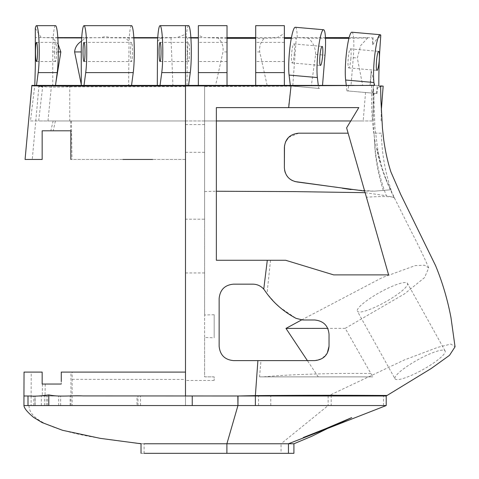 <?xml version="1.0" encoding="UTF-8"?>
<svg xmlns="http://www.w3.org/2000/svg" width="479" height="479" viewBox="0 0 479 479"><rect width="100%" height="100%" fill="white"/><g stroke="black" fill="none" stroke-linecap="round" stroke-linejoin="round"><path stroke-width="0.36" stroke-dasharray="2.4 1.8" d="M185.499 51.954L185.499 61.51L185.499 51.954M54.504 51.954A9.556 1 -90 0 0 55.504 61.51A9.556 1 -90 0 0 56.504 51.954A9.556 1 -90 0 0 55.504 42.397A9.556 1 -90 0 0 54.504 51.954M130.539 51.954A9.556 1 -90 0 0 131.539 61.51A9.556 1 -90 0 0 132.539 51.954A9.556 1 -90 0 0 131.539 42.397A9.556 1 -90 0 0 130.539 51.954M204.617 219.19L204.617 152.298L204.617 219.19L185.499 219.19L185.499 85.4L34.799 85.406L30.464 120.965L185.499 120.965L47.978 120.965L185.499 120.965L185.499 159.465L185.499 37.619L157.747 37.619M185.499 25.674L185.499 37.619L185.499 34.338L176.817 37.619L169.464 37.787L170.985 37.619L172.913 85.4M337.695 85.4L204.617 85.406L204.617 124.582L204.617 85.406L159.705 85.406L185.499 85.406L185.499 159.465L70.826 159.465L185.499 159.465L185.499 152.298L185.499 219.19M70.826 130.797L70.826 159.465L70.826 130.797L42.158 130.797L70.826 130.797L50.846 130.797L53.139 120.965L38.667 120.965L42.685 86.555L42.559 87.028L41.194 86.915L34.799 85.406L42.559 87.028M380.625 86.495L377.111 87.944L377.542 87.346L377.003 93.507L374.171 93.261L372.476 120.965L185.499 120.965L185.499 85.4L185.499 124.582L185.499 85.406L39.015 85.406L55.504 85.406L55.145 85.4L55.857 82.765M185.499 86.639L67.365 86.867C56.45 87.226 48.93 87.19 44.798 86.771L39.015 86.172L48.08 86.148L51.415 85.915L51.415 85.406L131.539 85.406L55.504 85.406M31.848 85.406L51.415 85.406M157.543 41.266L161.549 37.985L169.464 37.787M47.978 120.965L51.415 85.915M161.549 37.985L157.723 37.985M133.863 37.979L81.717 37.619M133.839 37.619L109.805 37.619C107.003 36.494 104.123 36.494 101.153 37.619L85.573 37.937L81.514 41.212M134.078 85.4L128.623 85.406L129.031 41.254L125.366 37.967M157.304 84.262L157.477 85.406L155.789 85.4M57.809 37.619L35.308 37.619M372.476 120.965L53.139 120.965M30.464 120.965L38.667 120.965M122.959 159.465L152.663 159.465M55.39 120.965L53.229 130.797M42.158 142.251L42.158 159.465L25.07 159.465L42.158 159.465L32.255 159.465L42.158 159.465L42.158 130.797L50.846 130.797M38.033 86.082C28.902 85.771 29.896 85.669 41.02 85.771L40.919 85.406L34.799 85.406L40.919 85.406M41.194 86.915L41.02 85.771M41.158 86.525L42.685 86.555M42.158 136.497L42.158 130.797M128.623 85.4L131.539 85.406M131.539 25.674A26.279 2.748 -90 0 0 129.031 41.254M128.791 84.322L128.791 85.4M57.827 37.889L41.236 37.619L35.308 28.279M85.573 37.937L81.693 37.943M55.504 25.674A26.279 2.748 -90 0 0 53.151 38.428A26.279 2.748 -90 0 0 52.762 51.954L52.762 85.406M58.133 44.236L52.498 37.739M81.268 84.46L81.436 85.4M76.64 85.4L55.145 85.4M395.025 378.811A28.668 5.532 -29.1 0 0 422.765 369.692A28.668 5.532 -29.1 0 0 445.117 350.909A28.668 5.532 -29.1 0 0 417.383 360.028A28.668 5.532 -29.1 0 0 395.025 378.811L357.376 311.236A28.668 5.532 -29.1 0 0 385.116 302.111A28.668 5.532 -29.1 0 0 407.467 283.329A28.668 5.532 -29.1 0 0 379.733 292.447A28.668 5.532 -29.1 0 0 357.376 311.236M445.117 350.909L407.467 283.329M204.617 124.582L185.499 124.582M187.564 51.954A9.556 1 -90 0 0 188.564 61.51A9.556 1 -90 0 0 189.564 51.954A9.556 1 -90 0 0 188.564 42.397A9.556 1 -90 0 0 187.564 51.954M214.173 314.727L204.617 314.996L204.617 376.871L214.173 376.871L214.173 380.458L214.173 376.871L204.617 376.871L204.617 337.414L214.173 337.821L214.173 314.727L214.173 337.821M214.173 380.458L185.499 380.458L185.499 372.093L185.499 395.977L386.212 395.983L328.139 396.001L404.216 360.004L437.758 347.341L450.889 344.06L455.05 346.796M204.617 272.946L185.499 272.946L185.499 405.545L137 405.545L137 395.983L31.117 395.983L31.213 372.093M204.617 152.298L185.499 152.298M350.891 58.396A9.556 1.323 -85 0 1 348.73 67.916A9.556 1.323 -85 0 1 348.233 58.396A9.556 1.323 -85 0 1 350.394 48.876A9.556 1.323 -85 0 1 350.891 58.396M198.354 51.954L198.354 61.51L198.354 51.954M198.354 38.033L198.354 85.4L227.022 85.406L227.022 25.674M255.696 37.619L277.143 37.619L284.364 33.518L284.364 37.619L264.336 38.314C260.636 41.907 259.103 46.457 259.75 51.954L267.126 85.4L255.696 85.4L255.696 25.674M284.364 51.954L284.364 38.41M294.322 53.444A9.556 1.323 -85 0 1 292.16 62.965A9.556 1.323 -85 0 1 291.663 53.444A9.556 1.323 -85 0 1 293.825 43.924A9.556 1.323 -85 0 1 294.322 53.444M337.318 85.406C322.864 85.328 307.404 85.585 290.951 86.178L204.617 86.525L204.617 85.406L185.499 85.406L185.499 37.619L186.541 37.619L186.541 34.153L185.499 34.338M284.376 167.74L284.622 170.38M285.328 172.883L286.526 175.284M288.095 177.374L290.07 179.176M292.298 180.559L294.819 181.535M337.378 187.403L342.305 188.217M350.951 189.546L374.243 191.175L391.056 189.75L374.243 191.175L364.657 191.049M383.29 190.408C378.147 174.428 375.207 158.028 374.458 141.197L374.063 133.186L381.404 133.186C381.745 152.55 384.96 171.404 391.056 189.75M381.404 133.186L374.063 133.186M298.71 133.186L288.526 137.431M285.478 142.012L284.49 145.712M376.434 93.459L377.111 87.944M383.164 86.13L377.278 85.615L380.613 85.909L377.278 85.615L377.069 86.286M308.476 360.609L275.94 360.609M259.552 376.871L372.794 376.871L259.552 376.871L260.965 360.609L233.477 360.609C224.783 359.777 220.005 354.999 219.143 346.275L219.143 298.495C220.023 289.759 224.801 284.981 233.477 284.161L252.87 284.161C257.828 284.269 261.779 286.364 264.731 290.442L267.025 293.657L276.018 303.878M285.652 260.271L216.364 260.271L216.364 107.607L358.795 107.607L346.604 127.863M377.003 93.507L374.368 93.279M381.11 120.965L381.32 110.302M381.541 85.986L377.542 87.346M377.147 87.944L377.081 86.95M374.656 85.406L374.285 85.406M366.1 85.406L363.304 85.406M360.34 85.406L354.256 85.406M347.431 85.406L342.126 85.4M359.903 174.404L365.932 195.522M374.458 141.197C375.62 159.537 379.572 177.721 386.314 195.749C392.217 196.893 394.93 197.737 394.445 198.276C396.51 196.653 383.817 195.905 366.429 197.252L388.607 274.88L355.424 274.88M346.143 274.88L333.647 274.88M321.762 271.264L288.651 261.181M279.437 307.021L296.082 318.367L302.716 319.996L311.578 319.996M329.037 335.899L329.037 346.275M327.247 353.221L321.996 358.615L314.703 360.609M198.354 85.4L378.835 85.4M188.564 25.674A26.279 2.748 -90 0 0 186.541 34.153M190.864 37.619L186.541 37.619L187.295 37.949L187.073 85.4L188.534 85.4M227.022 37.619L198.354 37.619L198.354 25.674M373.147 37.619L372.698 44.733A26.279 3.646 -85 0 0 372.249 37.733L349.119 37.619M325.463 37.619L291.436 37.619M372.698 44.733L377.865 37.619L380.643 37.619M374.817 85.4L371.189 70.874L370.548 85.028L374.817 85.4L370.548 85.028M204.617 337.414L204.617 120.965L216.364 120.965M301.572 319.948L382.164 277.634L415.275 265.594L424.442 265.21L428.723 267.851L424.568 277.586L404.545 293.855L345.221 328.349L372.794 376.871M318.254 376.871L307.386 360.609M290.951 86.178L288.4 107.607M204.617 314.996L204.617 86.525M371.788 85.406C370.77 120.019 372.961 156.292 394.445 198.276M345.221 328.349L327.738 328.366M365.531 92.507L346.94 90.878L372.105 93.082L365.531 92.507L363.19 120.965L204.617 120.965L204.617 85.406M372.105 93.082L372.907 91.351L373.895 133.186M373.165 112.493L373.147 93.866C373.363 98.207 373.303 90.83 373.267 88.771L373.41 86.37C373.554 85.867 373.033 85.543 371.842 85.406M372.973 91.046L373.267 88.771M346.94 90.878L346.287 85.4L348.652 85.4L348.167 90.986M290.855 86.214L290.855 85.406M190.887 37.967L187.295 37.949M227.022 38.314L203.587 37.619L198.354 35.177M264.336 38.314L255.696 38.32M295.286 27.267A26.279 3.646 -85 0 1 297.267 37.685L308.416 38.224L325.492 38.266M297.267 37.685L296.238 38.356L291.292 38.392M367.597 37.937L348.934 38.326M367.722 37.931L360.615 45.631L357.334 58.031L362.657 85.4L311.38 85.4L315.625 54.384C315.529 47.81 313.122 42.421 308.416 38.224M351.855 32.213A26.279 3.646 -85 0 1 353.28 57.678L351.011 85.4L348.652 85.4M380.781 35.218L377.865 37.619M371.189 70.874L370.033 84.981M350.754 120.965L363.19 120.965M311.38 85.4L322.523 85.4L319.595 85.4L319.325 88.459L290.37 85.927L290.537 85.4L290.49 85.939M215.586 85.4L227.022 85.4L215.586 85.4L222.98 51.954C223.639 46.499 222.106 41.954 218.382 38.314M284.364 33.518L284.364 25.674M284.364 85.406L292.807 85.4L296.238 38.356M292.807 85.4L290.537 85.4M351.011 85.4L362.657 85.4M319.325 88.459L318.655 88.405L318.296 85.406M290.37 85.927L318.655 88.405M267.126 85.4L255.696 85.4M255.696 51.954L255.696 42.397L255.696 51.954L259.75 51.954M23.98 395.983L185.499 395.989L185.499 405.545L35.015 405.545L35.015 395.983L36.063 395.983C39.092 396.414 43.35 396.049 48.84 394.882L48.84 405.545M386.212 405.545L331.187 405.545L331.187 395.983M140.521 405.545L140.521 395.983L328.139 396.001L328.139 405.545L331.187 405.545M28.004 405.545L328.139 405.545L281.035 443.77L141.018 443.77M141.024 453.326L288.454 453.326M288.454 443.77L281.035 443.77L281.035 453.326M48.84 394.882C59.893 397.157 71.587 395.235 82.891 395.852L185.499 395.977L185.499 372.093L72.137 372.093L72.131 405.545L137 405.545M108.152 372.093L72.137 372.093M61.27 381.649L61.27 372.093L61.27 384.038L42.158 384.038L61.27 384.038L61.27 372.093L185.499 372.093M31.117 395.983L31.117 405.545L72.131 405.545M45.218 384.038L45.038 395.78M42.158 374.482L42.158 372.093L31.231 372.093L42.158 372.093L31.231 372.093L42.158 372.093L42.158 376.081M61.27 384.038L42.158 384.038L42.158 376.871M42.158 372.093L24.064 372.093L42.158 372.093L42.158 379.625M42.158 384.038L42.158 381.649M70.826 148.203L70.88 159.465M67.359 86.867L67.359 85.406M69.772 85.4L69.772 120.965M70.605 120.965L70.7 130.797M71.437 120.965L71.994 159.465M44.798 86.771L44.798 85.406M48.08 86.148L48.08 85.406M58.252 51.954L52.762 51.954M204.617 191.534L216.364 191.247M365.124 192.684L386.314 195.749M270.509 260.271L267.025 293.657M370.872 373.572C357.1 373.279 340.617 373.369 321.421 373.842C298.136 374.434 278.802 375.44 263.408 376.871M353.28 57.678L357.334 58.031M373.147 93.866L373.147 89.926M227.022 51.954L222.98 51.954M315.625 54.384L324.996 55.199M383.481 405.545L383.481 395.983M258.552 405.545L258.552 395.983M137.994 405.545L137.994 395.983M29.009 405.545C29.009 423.58 67.371 436.321 144.101 443.77L144.101 453.326M270.785 405.545L270.785 395.983M140.521 395.983L137 395.983M60.641 405.545L60.641 395.983M58.683 405.545L58.683 395.983M47.583 405.545L47.583 395.983M44.487 405.545L44.487 395.983M72.137 379.32L185.499 379.452M33.811 405.545L33.811 395.983M35.141 405.545L35.141 395.983M41.338 405.539L41.338 395.983M46.212 405.545L46.212 395.983M48.81 405.539L48.81 395.983M70.132 405.545L70.132 395.983M70.952 405.545L70.952 372.093M42.445 384.038L42.266 395.756M160.052 61.51L188.564 61.51M36.5 61.51L55.504 61.51M84.017 61.51L131.539 61.51M160.052 42.397L188.564 42.397M39.015 85.406L32.249 159.465M53.223 37.769L44.81 37.619M36.5 42.397L55.504 42.397M84.017 42.397L131.539 42.397M348.73 67.916L377.015 70.389M227.022 61.51L198.354 61.51M284.364 61.51L255.696 61.51M292.16 62.965L320.445 65.443M428.723 267.851C421.041 250.062 413.479 235.955 407.378 223.789L394.552 198.174L385.128 177.128M385.888 179.038L382.128 168.183L377.248 149.298L380.362 163.159L378.165 152.34L374.931 127.522L373.416 85.603M350.394 48.876L378.679 51.349M227.022 42.397L198.354 42.397M284.364 42.397L255.696 42.397M293.825 43.924L322.11 46.403M327.606 428.46L330.444 426.999L323.834 429.885"/><path stroke-width="0.72" d="M159.052 51.954A9.556 1 -90 0 0 160.052 61.51A9.556 1 -90 0 0 161.052 51.954A9.556 1 -90 0 0 160.052 42.397A9.556 1 -90 0 0 159.052 51.954M35.5 51.954A9.556 1 -90 0 0 36.5 61.51A9.556 1 -90 0 0 37.5 51.954A9.556 1 -90 0 0 36.5 42.397A9.556 1 -90 0 0 35.5 51.954M83.017 51.954A9.556 1 -90 0 0 84.017 61.51A9.556 1 -90 0 0 85.017 51.954A9.556 1 -90 0 0 84.017 42.397A9.556 1 -90 0 0 83.017 51.954M374.656 85.406L290.998 85.807L290.998 85.406L185.499 85.406L185.499 25.674L188.564 25.674A26.279 2.748 -90 0 1 191.157 43.355A26.279 2.748 -90 0 1 190.265 72.604L188.564 85.406M290.998 85.807L67.359 86.136L67.359 85.406L185.499 85.406L185.499 272.946M67.359 85.406L31.848 85.406L25.07 159.465M160.052 85.406L161.752 72.604A26.279 2.748 -90 0 0 162.644 43.355A26.279 2.748 -90 0 0 160.052 25.674A26.279 2.748 -90 0 0 157.543 41.266L157.304 85.388M157.298 85.4L131.539 85.4L133.24 72.604A26.279 2.748 -90 0 0 134.132 43.355A26.279 2.748 -90 0 0 131.539 25.674L84.017 25.674A26.279 2.748 -90 0 0 81.514 41.212A26.279 2.748 -90 0 0 81.268 51.954L81.268 85.406L55.504 85.4L57.205 72.604A26.279 2.748 -90 0 0 58.103 43.355A26.279 2.748 -90 0 0 55.504 25.674L36.5 25.674A26.279 2.748 -90 0 0 35.308 28.279L35.344 66.018L34.799 85.406M157.723 37.985L133.863 37.979M157.747 37.619L133.839 37.619M155.789 85.4L134.078 85.4M81.717 37.619L57.809 37.619M152.663 159.465L122.959 159.465M70.826 130.797L70.826 159.465L70.826 130.797L42.158 130.797L42.158 159.465L25.07 159.465L42.158 159.465L42.158 130.797M67.359 86.136L31.848 85.789M42.158 142.251L42.158 136.497M36.5 85.406L38.194 72.604A26.279 2.748 -90 0 0 39.092 43.355A26.279 2.748 -90 0 0 36.5 25.674M84.017 85.406L85.717 72.604A26.279 2.748 -90 0 0 86.615 43.355A26.279 2.748 -90 0 0 84.017 25.674M81.693 37.943L57.827 37.889M58.133 44.236L60.845 51.954L55.857 82.765M81.268 84.46L74.604 51.954C75.035 47.409 77.341 43.829 81.514 41.212M81.268 85.4L76.64 85.4M379.176 60.869A9.556 1.323 -85 0 1 377.015 70.389A9.556 1.323 -85 0 1 376.518 60.869A9.556 1.323 -85 0 1 378.679 51.349A9.556 1.323 -85 0 1 379.176 60.869M227.022 72.604L198.354 72.604L198.354 25.674L227.022 25.674L227.022 85.4L255.696 85.4L227.022 85.4M284.364 51.954L284.364 85.4L255.696 85.4L255.696 25.674L284.364 25.674L284.364 80.017M322.606 55.923A9.556 1.323 -85 0 1 320.445 65.443A9.556 1.323 -85 0 1 319.948 55.923A9.556 1.323 -85 0 1 322.11 46.403A9.556 1.323 -85 0 1 322.606 55.923M380.625 86.495L381.787 86.01L380.613 85.909L380.895 100.123L382.464 128.348L383.715 139.766C385.35 151.418 387.75 162.153 390.918 171.961L400.755 194.528L435.513 265.498C442.368 282.041 447.524 299.411 450.973 317.595L455.05 346.796L449.53 355.316L431.202 368.513L387.044 395.48C342.311 395.205 298.423 395.247 255.373 395.618L238.027 395.983L82.855 395.917C71.551 395.295 59.851 397.229 48.792 394.906L48.792 405.545L23.95 405.545C24.13 408.204 27.369 412.162 33.662 417.419L42.074 422.556L62.48 430.28L100.309 438.363L141.018 443.77M144.101 443.77L226.896 443.77L237.937 405.545L238.027 395.983L386.212 395.983L185.499 395.977L185.499 34.338M387.044 395.48L386.212 395.983L386.212 405.545L255.373 405.545L255.373 395.618L257.9 360.609L233.477 360.609C224.783 359.777 220.005 354.999 219.143 346.275L219.143 298.495C220.029 289.753 224.807 284.975 233.477 284.161L252.87 284.161C257.211 284.233 260.833 285.897 263.743 289.148L264.731 290.442C272.539 302.045 282.987 311.356 296.082 318.367L302.716 319.996L314.703 319.996C323.457 320.9 328.235 325.678 329.037 334.33L329.037 346.275C328.223 354.951 323.445 359.729 314.703 360.609L257.9 360.609M267.3 260.271L216.364 260.271L216.364 107.607L358.795 107.607L346.604 127.863L388.607 274.88L333.647 274.88L285.652 260.271L267.3 260.271L263.743 289.148M291.04 85.789L288.699 107.607M284.49 145.712L284.376 167.74L284.376 147.52C285.191 138.838 289.969 134.06 298.71 133.186L348.125 133.186L298.71 133.186M284.622 170.38L285.328 172.883M286.526 175.284L288.095 177.374M290.07 179.176L292.298 180.559M294.819 181.535L337.378 187.403M342.305 188.217L350.951 189.546M288.526 137.431L285.478 142.012M314.703 360.609L308.476 360.609M275.94 360.609L260.965 360.609M340.88 85.406L290.998 85.406M364.657 191.049L297.387 182.014C289.394 180.601 285.059 175.847 284.376 167.74M381.32 110.302L383.164 86.13L381.787 86.01M319.595 85.4L346.287 85.4L345.646 80.029L373.931 82.502L374.279 85.406L366.1 85.406M363.304 85.406L360.34 85.406M354.256 85.406L347.431 85.406M342.126 85.4L337.318 85.406M346.604 127.863L359.903 174.404M365.932 195.522L366.429 197.252M355.424 274.88L346.143 274.88M333.647 274.88L321.762 271.264M288.651 261.181L285.652 260.271M276.018 303.878L279.437 307.021M311.578 319.996L314.703 319.996C323.457 320.9 328.235 325.678 329.037 334.33L329.037 335.899M329.037 346.275L327.247 353.221M190.887 37.967L198.354 38.033L198.354 37.619L190.864 37.619M255.696 37.619L227.022 37.619M349.119 37.619L325.463 37.619M291.436 37.619L284.364 37.619L284.364 38.41L291.292 38.392M373.931 82.502A26.279 3.646 -85 0 1 375.033 53.001A26.279 3.646 -85 0 1 380.134 34.692A26.279 3.646 -85 0 1 380.781 35.218L380.643 37.619C379.35 54.935 378.745 70.862 378.835 85.4L378.799 85.747M301.572 319.948L285.975 328.414L307.386 360.609M327.738 328.366L285.975 328.414M198.354 72.604L198.354 85.4L189.043 85.4M255.696 38.32L227.022 38.314M348.934 38.326L325.492 38.266M345.646 80.029A26.279 3.646 -85 0 1 346.748 50.529A26.279 3.646 -85 0 1 351.855 32.213L380.134 34.692M216.364 120.965L350.754 120.965M318.296 85.406L317.361 77.556A26.279 3.646 -85 0 1 318.463 48.056A26.279 3.646 -85 0 1 323.57 29.74L295.286 27.267A26.279 3.646 -85 0 0 290.178 45.577A26.279 3.646 -85 0 0 289.077 75.077L290.31 85.406L284.364 85.4M323.57 29.74A26.279 3.646 -85 0 1 324.996 55.199L322.523 85.4M255.373 405.545L192.247 405.545L192.247 395.983L185.499 395.983L185.499 372.093L61.27 372.093L61.27 381.649M192.247 405.545L48.792 405.545M226.896 453.326L226.896 443.77L293.92 443.77L293.92 453.326L144.101 453.326M237.937 405.545L237.841 395.983M288.454 453.326L288.454 443.77L386.212 405.545M185.499 380.458L185.499 395.965M185.499 372.093L108.152 372.093M42.158 376.081L42.158 384.038L61.27 384.038M42.158 376.871L42.158 374.482M48.792 394.906C40.032 396.091 33.626 396.45 29.578 395.983L23.95 395.983L23.95 405.545M42.158 372.093L24.064 372.093L42.158 372.093L42.158 384.038M23.95 395.983L24.046 372.093L24.453 372.093M42.158 381.649L42.158 379.625M161.752 72.604L190.265 72.604M38.033 86.082L38.033 85.406M38.194 72.604L57.205 72.604M85.717 72.604L133.24 72.604M60.845 51.954L58.252 51.954M81.268 51.954L74.604 51.954M284.364 72.604L255.696 72.604M216.364 191.247L293.884 191.594L365.124 192.684M289.077 75.077L317.361 77.556M28.004 405.545L28.004 395.983M160.052 25.674L185.499 25.674M385.128 177.128L385.296 177.547M141.03 453.326L141.03 443.77M293.92 443.77L311.811 436.261L327.606 428.46M323.834 429.885L319.667 431.561M303.267 437.549L325.69 428.657L351.742 417.598L336.007 424.927L303.267 437.549"/></g></svg>
